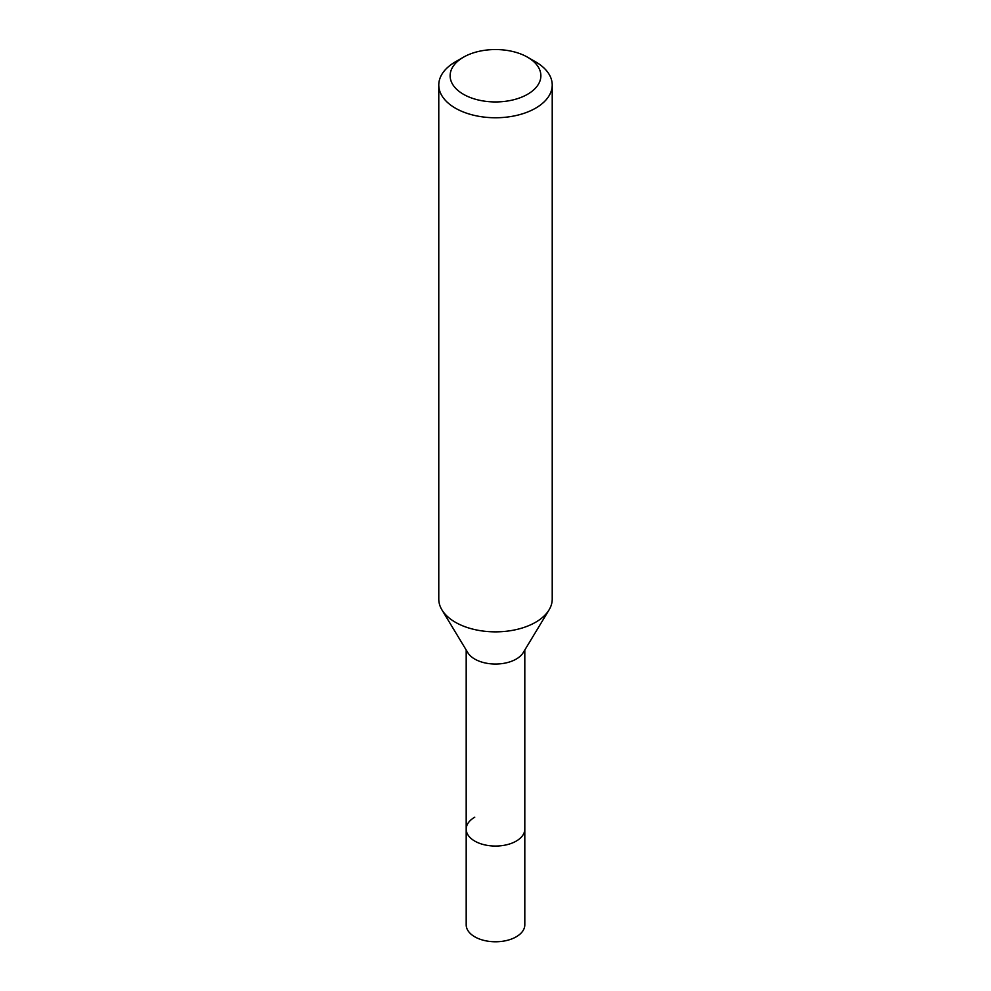 <?xml version="1.0" encoding="UTF-8"?>
<svg xmlns="http://www.w3.org/2000/svg" width="991" height="991" viewBox="0 0 991 991"><rect width="100%" height="100%" fill="white"/><g stroke="black" fill="none" stroke-linecap="round" stroke-linejoin="round"><path stroke-width="1.49" d="M466.191 649.985L466.191 924.851A29.309 16.921 0 0 0 484.289 940.484A29.309 16.921 0 0 0 516.224 936.817A29.309 16.921 0 0 0 524.809 924.851L524.809 829.133A29.309 16.921 180 0 1 516.224 841.099A29.309 16.921 180 0 1 484.289 844.766A29.309 16.921 180 0 1 466.191 829.133A29.309 16.921 180 0 1 474.776 817.179M549.051 609.911L523.174 652.697A29.309 16.921 180 0 1 516.224 659.077A29.309 16.921 180 0 1 467.826 652.697L441.949 609.911A56.722 32.753 0 0 0 535.611 622.261A56.722 32.753 0 0 0 549.051 609.911A56.722 32.753 0 0 0 552.222 599.109L552.222 85.015A56.722 32.753 180 0 1 535.611 108.168A56.722 32.753 180 0 1 473.797 115.266A56.722 32.753 180 0 1 438.778 85.015A56.722 32.753 180 0 1 455.389 61.851L463.416 57.218A45.375 26.2 180 0 1 527.584 57.218A45.375 26.2 180 0 1 527.584 94.269A45.375 26.2 180 0 1 463.416 94.269A45.375 26.2 180 0 1 463.416 57.218L455.389 61.851M466.191 829.133A29.309 16.921 0 0 0 484.289 844.766A29.309 16.921 0 0 0 516.224 841.099A29.309 16.921 0 0 0 524.809 829.133L524.809 649.985M438.778 85.015L438.778 599.109A56.722 32.753 0 0 0 441.949 609.911M527.584 57.218L535.611 61.851A56.722 32.753 180 0 1 552.222 85.015"/></g></svg>
